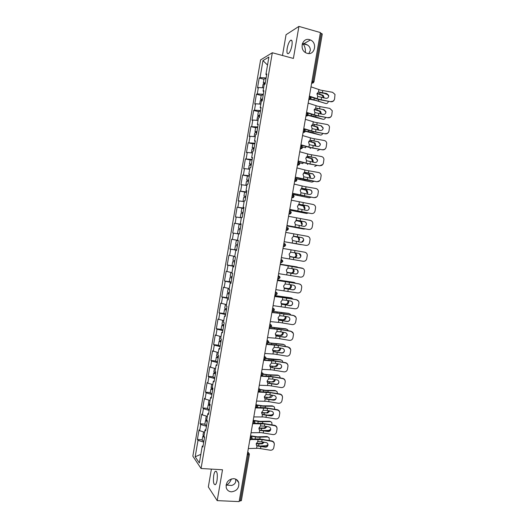 <?xml version="1.0" encoding="UTF-8"?>
<svg xmlns="http://www.w3.org/2000/svg" width="528" height="528" viewBox="0 0 528 528"><rect width="100%" height="100%" fill="white"/><g stroke="black" fill="none" stroke-linecap="round" stroke-linejoin="round"><path stroke-width="0.79" d="M308.827 53.552L310.266 50.576C310.543 46.992 308.425 44.689 303.917 43.679L302.762 43.58L303.244 44.068C304.88 46.24 305.587 49.051 305.349 52.496M307.197 53.335C314.648 55.744 317.744 42.841 310.398 39.963L309.56 39.666C302.3 37.237 298.94 49.691 306.002 52.873L307.197 53.335M231.449 478.916C230.122 482.024 228.492 484.077 226.552 485.074L231.535 485.476C234.003 484.783 235.402 483.43 235.745 481.411L235.66 479.114M231.396 491.825C236.815 491.08 239.27 488.024 238.762 482.665C237.943 480.242 236.247 478.909 233.673 478.652C228.314 479.332 225.832 482.341 226.222 487.681C227.02 490.195 228.743 491.581 231.396 491.825M213.695 475.57C214.084 473.411 214.619 471.999 215.292 471.319C217.127 471.002 217.708 474.025 217.048 480.401C216.658 482.552 216.13 483.971 215.45 484.645C213.609 484.922 213.022 481.899 213.695 475.57M302.359 43.573L302.762 43.58L302.471 43.355M287.179 48.325C287.971 44.365 289.1 41.686 290.578 40.293C292.043 39.62 292.492 41.356 291.925 45.514C291.126 49.493 289.997 52.166 288.539 53.539C287.06 54.206 286.612 52.47 287.179 48.325M211.398 469.108L208.336 486.955L217.199 500.63L239.131 501.6L320.404 32.564L298.921 26.4L286.051 34.723L282.48 55.493M260.594 59.902L192.845 456.159L201.056 468.494L272.316 52.754L260.594 59.902M200.845 454.357L195.195 456.766L199.366 462.964L202.25 446.114L202.904 447.005L204.6 437.111L203.94 436.26L205.029 429.924L205.88 429.653M195.195 456.766L198.007 440.319L197.393 439.474L202.191 439.824M204.626 432.254L199.657 430.69L199.03 429.884L197.393 439.474M199.657 430.69L200.713 424.505L200.086 423.72L204.884 424.109M207.346 416.374L202.363 414.869L201.729 414.117L200.086 423.72M202.363 414.869L203.419 408.672L202.785 407.946L207.583 408.368M210.071 400.475L205.075 399.023L204.428 398.33L202.785 407.946M205.075 399.023L206.131 392.819L205.484 392.146L210.276 392.608M212.797 384.556L207.788 383.156L207.134 382.516L205.484 392.146M207.788 383.156L208.85 376.946L208.19 376.325L212.982 376.827M215.53 368.61L210.507 367.27L209.84 366.683L208.19 376.325M210.507 367.27L211.57 361.053L210.903 360.492L215.688 361.027M218.262 352.645L212.553 350.83L210.903 360.492M213.226 351.358L214.289 345.134L213.616 344.626L218.394 345.2M221.001 336.659L215.266 334.957L213.616 344.626M215.952 335.432L217.021 329.195L216.328 328.746L221.113 329.36L222.941 330.073M223.747 320.648L217.985 319.064L216.328 328.746M218.678 319.48L219.747 313.236L219.047 312.84L223.852 313.493M226.492 304.616L220.711 303.145L219.047 312.84M221.41 303.508L222.486 297.251L221.773 296.914L226.756 297.634M229.244 288.565L223.436 287.212L221.773 296.914M224.149 287.509L225.218 281.246L224.499 280.969L230.261 281.846M231.957 272.725L226.162 271.247L224.499 280.969M226.888 271.491L227.964 265.221L227.231 265.003L233.904 266.072M234.749 256.397L228.901 255.268L227.231 265.003M229.634 255.453L230.71 249.176L229.97 249.011L236.636 250.133M266.138 77.939L260.06 77.59L262.964 60.608L268.897 57.044L265.921 74.448L266.818 73.966L265.069 84.17L264.178 84.612L263.063 91.139L263.947 90.717L262.205 100.907L261.32 101.29L260.205 107.798L261.083 107.441L259.34 117.619L258.469 117.935L257.354 124.443L258.225 124.146L256.483 134.303L255.625 134.561L254.509 141.055L255.367 140.824L253.625 150.968L252.78 151.166L251.665 157.654L252.509 157.483L250.774 167.614L249.935 167.746L248.827 174.22L249.658 174.115L247.929 184.232L247.104 184.305L245.995 190.773L246.814 190.72L245.084 200.825L244.266 200.838L243.164 207.299L243.976 207.313L242.246 217.397L241.441 217.351L240.339 223.799L241.138 223.872L239.408 233.95L238.616 233.838L237.514 240.28L238.3 240.412L231.634 239.263L229.97 249.011M232.379 239.395L233.455 233.105L232.709 233L234.379 223.238L241.039 224.446M241.065 224.268L234.379 223.238M235.132 223.311L236.207 217.021L235.448 216.968L237.118 207.194L243.778 208.454M243.837 208.098L237.118 207.194M237.884 207.207L238.966 200.904L238.194 200.917L239.87 191.129L245.15 192.172M246.616 191.908L239.87 191.129M240.643 191.083L241.725 184.774L240.946 184.84L242.623 175.039L247.474 176.035M249.388 175.692L242.623 175.039M243.408 174.933L244.49 168.617L243.698 168.742L245.375 158.928L250.127 159.944M252.173 159.456L245.375 158.928M246.173 158.763L247.256 152.44L246.457 152.625L248.134 142.798L252.879 143.847M254.958 143.194L248.134 142.798M248.945 142.573L250.028 136.237L249.216 136.481L250.899 126.641L255.638 127.73M257.75 126.918L250.899 126.641M251.717 126.364L252.806 120.014L251.981 120.318L253.664 110.464L258.403 111.593M260.542 110.609L254.496 110.128L253.664 110.464M254.496 110.128L255.585 103.772L254.747 104.135L256.436 94.268L261.169 95.436M263.34 94.288L257.275 93.865L256.436 94.268M257.275 93.865L258.364 87.503L257.519 87.925L259.208 78.045L263.941 79.253M260.06 77.59L259.208 78.045M231.634 239.263L237.514 240.28M238.3 240.412L236.577 250.477L235.798 250.298L234.696 256.733L235.475 256.931L233.752 266.977L232.98 266.746L231.878 273.167L232.643 273.425L230.927 283.457L230.168 283.166L229.066 289.575L229.825 289.898L228.109 299.917L227.357 299.561L226.261 305.963L227.007 306.346L225.291 316.351L224.552 315.935L223.456 322.331L224.189 322.766L222.479 332.759L221.753 332.284L220.658 338.672L221.384 339.174L219.674 349.147L218.955 348.612L217.859 354.994L218.572 355.549L216.869 365.515L216.163 364.921L215.074 371.29L215.774 371.91L214.071 381.856L213.371 381.203L212.282 387.565L212.975 388.245L211.273 398.178L210.586 397.465L209.497 403.821L210.177 404.554L208.481 414.48L207.808 413.708L206.719 420.05L207.385 420.842L205.689 430.756L205.029 429.924M206.455 426.287L200.713 424.505M209.18 410.388L203.419 408.672M207.808 413.708L208.652 413.477M211.906 394.475L206.131 392.819M210.586 397.465L211.424 397.267M214.639 378.536L208.85 376.946M213.371 381.203L214.21 381.044M217.371 362.571L211.57 361.053M216.163 364.921L216.995 364.795M220.11 346.592L214.289 345.134M218.955 348.612L219.78 348.52M222.856 330.587L217.021 329.195M221.753 332.284L222.572 332.224M225.601 314.563L219.747 313.236M224.552 315.935L225.37 315.909M228.347 298.511L222.486 297.251M227.357 299.561L228.169 299.567M231.099 282.44L225.218 281.246M230.168 283.166L230.967 283.206M233.858 266.35L227.964 265.221M232.98 266.746L233.779 266.825M236.617 250.239L230.71 249.176M235.798 250.298L236.59 250.417M238.59 233.97L233.455 233.105M241.362 217.826L236.207 217.021M240.339 223.799L241.118 223.971M244.127 201.656L238.966 200.904M243.164 207.299L243.943 207.504M246.906 185.46L241.725 184.774M245.995 190.773L246.767 191.011M249.678 169.25L244.49 168.617M248.827 174.22L249.592 174.504M252.463 153.014L247.256 152.44M251.665 157.654L252.43 157.964M255.248 136.752L250.028 136.237M254.509 141.055L255.262 141.405M258.034 120.47L252.806 120.014M257.354 124.443L258.106 124.826M260.825 104.168L255.585 103.772M260.205 107.798L260.951 108.22M263.624 87.846L258.364 87.503M263.063 91.139L263.802 91.595M311.995 81.088L313.012 81.352L321.328 33.37L320.318 33.079M321.328 33.37L322.271 33.997L313.969 81.88L313.012 81.352L312.193 83.16L311.652 83.074M267.531 65.05L262.964 60.608M265.921 74.448L266.653 74.943M241.296 500.498L239.237 501.006M217.199 500.63L222.512 469.768L201.056 468.494M272.316 52.754L293.396 58.436L298.921 26.4M203.735 442.16L198.007 440.319M202.25 446.114L203.108 445.817M226.063 485.272L226.552 485.074L226.116 484.915M326.759 93.575L328.673 95.383L328.7 96.353C328.31 97.766 327.386 98.426 325.934 98.32L317.691 96.4L316.965 93.826L318.45 92.024L322.265 93.1L326.759 93.575L319.235 92.077M334.264 99.858C333.557 101.284 332.422 101.917 330.851 101.752L318.958 99.304L309.395 96.122M310.636 96.934L318.437 99.495L330.851 101.752M330.977 101.482C332.871 101.62 334.072 100.762 334.587 98.921L335.003 94.426L332.574 92.301L320.555 90.116L310.999 86.843M328.581 96.637L328.555 95.667L326.647 93.859M317.117 93.271L323.195 95.344L324.258 98.023M308.748 99.832L310.662 99.178L314.002 99.772L325.677 103.475L315.751 100.445L310.365 99.396M325.677 103.475C327.017 103.772 327.928 103.052 328.403 101.323M328.574 95.766L327.578 94.631L324.621 93.509M323.387 97.871L322.304 95.423L317.018 93.575M262.482 87.773L263.089 84.236L265.115 83.906M264.653 83.886L263.3 82.988L265.333 82.652M263.3 82.988L263.987 78.976L266.02 78.626M265.267 83.021L264.647 83.233L265.155 83.662M323.961 109.659L325.901 111.619L325.901 112.438C325.512 113.85 324.588 114.503 323.136 114.398L314.893 112.51L314.16 109.963L315.652 108.141L323.961 109.659L316.437 108.181M331.426 116.008C330.7 117.368 329.578 117.962 328.06 117.797L316.166 115.394L306.577 112.372M306.517 112.695L315.645 115.553L328.06 117.797M328.172 117.553C330.066 117.691 331.267 116.84 331.782 114.998L332.264 110.741L329.769 108.385L317.764 106.214L308.18 103.105M325.789 112.688L325.789 111.87L323.849 109.916M321.169 125.723L323.123 127.796L323.11 128.495C322.714 129.908 321.796 130.561 320.344 130.456L312.101 128.601L311.368 126.073L312.86 124.238L321.169 125.723L313.645 124.271M328.574 132.145C327.835 133.432 326.726 133.987 325.268 133.822L313.375 131.459L303.765 128.594M303.712 128.885L312.86 131.584L325.268 133.822M325.38 133.61C327.268 133.742 328.469 132.898 328.984 131.056L329.498 126.984C329.182 125.605 328.337 124.766 326.971 124.45L314.965 122.291L305.369 119.341M322.997 128.72L323.017 128.02L321.064 125.948M318.377 141.768L320.344 143.92L320.318 144.54C319.922 145.946 319.004 146.599 317.552 146.494L309.309 144.672L308.57 142.164L310.068 140.309L318.377 141.768L310.86 140.329M325.71 148.289C324.951 149.477 323.869 149.992 322.476 149.82L310.589 147.503L300.96 144.797M300.914 145.048L310.081 147.602L322.476 149.82M322.582 149.642C324.476 149.78 325.677 148.929 326.185 147.094L326.726 143.154C326.449 141.715 325.598 140.831 324.179 140.494L312.18 138.349L302.557 135.557M320.212 144.725L320.239 144.118L318.278 141.959M315.586 157.786L317.559 160.01L317.526 160.552C317.137 161.957 316.213 162.611 314.767 162.505L306.524 160.717L305.785 158.235L307.283 156.361L308.068 156.374L307.23 156.374L315.586 157.786L308.068 156.374M322.813 164.446L319.691 165.799L307.804 163.522L298.155 160.981M298.115 161.192L307.303 163.594L319.691 165.799M319.796 165.653C321.684 165.785 322.885 164.941 323.393 163.106L323.948 159.278C323.704 157.786 322.852 156.869 321.387 156.519L309.395 154.387L299.752 151.754M317.427 160.717L317.46 160.169L315.493 157.951M314.648 176.682L312.807 173.785L314.741 176.55C314.351 177.956 313.434 178.603 311.982 178.497L303.805 176.794L302.999 174.28L304.498 172.392L305.29 172.392L304.583 172.372M319.876 180.629L316.912 181.757L295.357 177.137M295.324 177.309L304.524 179.566L316.912 181.757M317.011 181.639C318.899 181.777 320.1 180.926 320.608 179.098L321.163 175.362C320.951 173.831 320.1 172.88 318.602 172.517L306.61 170.399L296.954 167.924M312.807 173.785L305.29 172.392M304.524 172.385L312.715 173.923M314.391 109.23L320.496 111.23L321.46 114.107M308.141 115.157L313.5 116.2L322.931 119.249L307.996 115.388M322.931 119.249C324.166 119.526 325.05 118.899 325.585 117.368M324.905 110.451L323.189 109.798M320.615 113.956L319.612 111.283L314.279 109.501M259.69 104.082L260.304 100.472L262.324 100.214M262.324 100.188L260.522 99.224L262.535 98.96M260.522 99.224L261.208 95.218L263.228 94.934M262.482 99.29L261.862 99.469L262.383 99.865M311.678 125.176L317.797 127.09L318.648 130.159M305.435 131.102L310.735 132.119L320.192 135.003L305.389 131.32M320.192 135.003C321.314 135.254 322.172 134.713 322.753 133.386M317.856 129.822L316.919 127.129L311.566 125.407M256.898 120.371L257.532 116.681L259.532 116.49M259.558 116.332L257.743 115.434L259.75 115.243M257.743 115.434L258.43 111.434L260.436 111.223M259.697 115.533L259.083 115.678L259.611 116.041M308.992 141.101L315.104 142.936L315.81 146.19M302.584 146.995L305.58 147.728M317.453 150.731L319.895 149.371M315.117 145.576L314.226 142.949L308.873 141.299M254.113 136.64L254.76 132.871L256.747 132.746M254.641 136.693L255.255 136.693M256.799 132.449L254.971 131.624L256.964 131.498M254.971 131.624L255.658 127.631L257.651 127.486M256.918 131.756L256.311 131.868L256.846 132.191M306.319 157.001L312.411 158.756L313.249 161.33L312.959 162.195M299.534 162.829L302.828 163.588M314.721 166.439L317.005 165.337M312.378 161.311L311.54 158.743L306.2 157.172M251.328 152.889L251.988 149.041L253.968 148.982M251.579 152.915L252.476 152.915M254.041 148.54L252.206 147.794L254.179 147.734M252.206 147.794L252.886 143.807L254.866 143.728M254.146 147.952L253.546 148.038L254.08 148.328M303.673 172.894L309.718 174.557L310.517 177.065L310.075 178.167M296.122 178.583L311.989 182.127L296.34 178.754M311.989 182.127L314.087 181.269M309.646 177.025L308.854 174.524L303.554 173.026M248.549 169.112L249.223 165.185L251.189 165.198M248.602 169.118L249.704 169.112M251.288 164.617L249.44 163.944L251.401 163.951M249.44 163.944L250.12 159.958L252.087 159.951M251.374 164.129L250.78 164.182L251.321 164.439M311.876 192.621L311.909 192.179C311.804 190.938 311.144 190.166 309.943 189.869L310.022 189.763C311.23 190.067 311.89 190.839 311.995 192.08L311.962 192.522C311.573 193.928 310.649 194.575 309.203 194.469L300.973 192.753L300.214 190.304L301.719 188.404L302.511 188.39L301.943 188.357M316.853 196.838L314.134 197.696L292.558 193.274M292.532 193.406L314.134 197.696M314.226 197.604C316.114 197.743 317.315 196.898 317.823 195.07L318.384 191.407C318.199 189.842 317.341 188.872 315.817 188.503L303.838 186.391L294.155 184.074M310.022 189.763L302.511 188.39M301.825 188.377L309.943 189.869M301.059 188.76L307.032 190.337L307.778 192.779L307.164 194.119M292.387 194.258L309.263 197.795L292.373 194.357M309.263 197.795L311.131 197.175M306.92 192.72L306.167 190.278L300.94 188.866M245.791 185.315L246.464 181.309L248.417 181.388M245.784 185.282L246.932 185.288M248.536 180.668L246.675 180.068L248.629 180.147M246.675 180.068L247.355 176.088L249.315 176.154M248.602 180.286L248.015 180.305L248.563 180.53M309.104 208.547L309.137 208.144C309.045 206.884 308.392 206.105 307.171 205.795L307.25 205.722C308.471 206.026 309.131 206.811 309.217 208.072L309.184 208.474C308.794 209.88 307.877 210.527 306.431 210.421L298.148 208.692L297.436 206.309L298.94 204.389L299.739 204.369L299.31 204.329M289.747 209.484L311.447 213.556L289.766 209.392M311.447 213.556C313.335 213.688 314.536 212.843 315.044 211.015L315.605 207.418C315.44 205.828 314.582 204.838 313.031 204.461L291.357 200.204M307.25 205.722L299.739 204.369M299.145 204.349L307.171 205.795M298.472 204.613L304.346 206.092L305.052 208.474L304.214 210.038M289.648 210.085L306.537 213.444L289.634 210.157M306.537 213.444L308.121 213.055M304.194 208.395L303.488 206.012L298.366 204.686M243.481 201.557L243.025 201.379L243.705 197.413L245.645 197.558M243.025 201.379L244.167 201.439M245.791 196.7L243.916 196.172L245.857 196.317M243.916 196.172L244.596 192.199L246.543 192.331M245.837 196.423L245.256 196.409L245.81 196.601M303.587 226.387C305.032 226.492 305.943 225.845 306.332 224.446L306.372 224.077C306.293 222.803 305.633 222.011 304.405 221.701L304.478 221.654C305.712 221.971 306.365 222.763 306.445 224.037L306.412 224.407C306.022 225.806 305.105 226.453 303.659 226.354L295.33 224.611L294.664 222.295L296.683 220.288M286.968 225.542L308.675 229.475L286.975 225.489M308.675 229.475C310.563 229.614 311.758 228.769 312.266 226.948L312.827 223.403C312.688 221.786 311.83 220.783 310.259 220.394L288.565 216.308M304.478 221.654L296.967 220.321M296.492 220.295L304.405 221.701M295.937 220.447L301.66 221.826L302.326 224.149L301.198 225.925M286.909 225.892L303.818 229.073L286.902 225.931M303.818 229.073L305.032 228.895M301.475 224.044L300.802 221.727L295.845 220.493M241.375 217.734L240.273 217.457L240.953 213.49L242.88 213.708M240.273 217.457L241.402 217.569M243.052 212.711L241.164 212.256L243.091 212.467M241.164 212.256L241.844 208.289L243.771 208.481M243.078 212.533L242.504 212.487L243.058 212.645M301.462 242.286L303.607 239.983C303.541 238.702 302.881 237.904 301.64 237.587L301.706 237.567C302.953 237.884 303.607 238.689 303.673 239.969L303.64 240.319C303.25 241.718 302.333 242.359 300.894 242.26L292.519 240.511L291.892 238.253L293.403 236.3L294.07 236.234M293.951 243.309L305.903 245.381L293.951 243.309M305.903 245.381C307.791 245.513 308.986 244.675 309.494 242.854L310.055 239.356C309.929 237.725 309.071 236.709 307.487 236.313L285.78 232.393M301.706 237.567L294.202 236.254M293.878 236.227L301.64 237.587M293.489 236.273L298.973 237.541L299.6 239.804L298.049 241.765M301.105 244.682L284.17 241.692L301.752 244.675M298.756 239.679L298.122 237.415L293.429 236.293M239.422 233.864L237.527 233.508L238.201 229.548L240.115 229.832M237.527 233.508L239.435 233.812M239.428 233.825L238.861 233.739L239.428 233.851M240.306 228.697L238.412 228.314L240.326 228.591M238.412 228.314L239.092 224.354L241.006 224.618M240.319 228.624L239.752 228.545L240.313 228.67M294.584 252.707L298.94 253.46C300.194 253.783 300.854 254.588 300.907 255.882L300.874 256.205C300.485 257.605 299.567 258.245 298.129 258.146L289.714 256.39L289.126 254.192L290.638 252.226L294.584 252.707L294.961 250.523L282.995 248.457L304.689 252.199M294.961 250.523L304.715 252.206C306.319 252.608 307.171 253.631 307.283 255.281L306.722 258.74C306.214 260.555 305.019 261.4 303.138 261.261L281.411 257.611M290.393 256.806L298.069 258.119C299.508 258.225 300.419 257.578 300.808 256.186L299.072 253.486M289.852 249.638L299.937 251.374L289.852 249.638M290.129 256.7L294.723 257.453L290.09 256.674M295.825 252.925L296.881 255.44C296.538 256.819 295.819 257.492 294.723 257.453M293.885 257.301C294.974 257.334 295.693 256.667 296.036 255.288L294.994 252.78M237.362 245.89L235.455 245.586L237.356 245.936M235.455 245.586L234.782 249.539L236.676 249.909M237.356 245.923L236.795 245.817L237.362 245.903M236.346 240.398L238.247 240.728L236.346 240.398L235.666 244.352L237.567 244.702M238.247 240.728L237.679 240.629L238.247 240.722M291.826 268.58L296.182 269.333C297.442 269.656 298.096 270.468 298.148 271.775L298.115 272.078C297.726 273.471 296.809 274.111 295.37 274.012L286.915 272.243L286.367 270.112L287.879 268.125L291.826 268.58L292.202 266.396L280.216 264.495M292.202 266.396L301.95 268.079C303.567 268.488 304.418 269.524 304.517 271.181L303.956 274.6C303.448 276.415 302.254 277.259 300.373 277.121L278.632 273.636M287.456 272.626L295.31 273.953C296.749 274.058 297.667 273.418 298.049 272.026L297.205 269.782M280.223 264.455L303.026 268.481M298.155 267.392L280.269 264.178M280.269 264.211L297.231 266.957M287.034 272.362L292.004 273.095L286.968 272.303M293.594 268.891L294.169 271.055C293.819 272.435 293.099 273.115 292.004 273.095M291.166 272.917C292.261 272.936 292.981 272.257 293.33 270.877L292.789 268.745M234.63 261.835L232.716 261.604L234.597 262.02M232.716 261.604L232.036 265.551L233.924 265.987M234.61 261.967L234.049 261.829L234.623 261.881M234.722 256.549L233.6 256.417L232.927 260.37L234.815 260.786M233.6 256.417L234.703 256.667M289.067 284.434L293.423 285.186C294.69 285.509 295.35 286.328 295.383 287.641L295.357 287.925C294.967 289.311 294.05 289.958 292.611 289.852L284.117 288.083L283.602 286.011L285.12 284.005L289.067 284.434L289.45 282.249L277.444 280.513M289.45 282.249L299.191 283.932C300.815 284.341 301.666 285.384 301.752 287.06L301.191 290.446C300.689 292.261 299.495 293.099 297.614 292.961L275.86 289.648M284.585 288.446L292.558 289.773C293.997 289.872 294.914 289.232 295.297 287.839L294.921 286.11M277.457 280.441L299.125 283.859L300.947 284.889M295.779 283.279L293.687 282.322L277.55 279.886M277.543 279.946L294.518 282.513M284.071 288.031L289.291 288.717L283.998 287.938M291.119 284.79L291.456 286.645C291.106 288.024 290.387 288.717 289.291 288.717M288.453 288.519C289.555 288.512 290.275 287.826 290.624 286.447L290.327 284.651M231.904 277.754L229.977 277.596L231.851 278.078M229.977 277.596L229.297 281.536L231.172 282.038M231.865 277.992L231.31 277.82L231.891 277.84M230.861 272.422L230.188 276.362L232.063 276.844M286.315 300.26L290.671 301.013C291.944 301.343 292.598 302.168 292.631 303.481L292.598 303.745C292.208 305.138 291.298 305.778 289.859 305.679L281.332 303.904L280.85 301.884L282.368 299.864L286.315 300.26L286.697 298.082L274.672 296.512M286.697 298.082L296.432 299.759C298.069 300.175 298.921 301.224 298.993 302.907L298.439 306.266C297.931 308.075 296.736 308.913 294.862 308.781L273.088 305.633M281.741 304.247L289.813 305.56C291.251 305.666 292.162 305.026 292.552 303.64L292.387 302.293M274.692 296.399L296.373 299.66L298.544 301.191M293.291 299.125L290.987 297.832L274.831 295.568M274.817 295.66L291.819 298.049M281.167 303.692L286.579 304.319L281.094 303.567M288.572 300.65L288.75 302.221C288.4 303.6 287.674 304.3 286.579 304.319M285.747 304.095C286.849 304.075 287.569 303.376 287.918 301.996L287.773 300.518M290.987 297.832L291.443 297.95M229.178 293.654L227.238 293.568L229.099 294.116M227.238 293.568L226.565 297.508L228.426 298.076M229.119 293.99L228.571 293.792L229.159 293.779M228.235 288.361L227.449 292.34L229.31 292.882M228.122 288.4L229.211 288.757M283.569 316.074L287.918 316.82C289.199 317.15 289.852 317.981 289.879 319.301L289.846 319.552C289.463 320.938 288.545 321.578 287.107 321.479L279.609 320.272L278.546 319.704L278.098 317.737L279.616 315.704L283.569 316.074L283.945 313.896L271.9 312.49M283.945 313.896L293.68 315.572C295.324 315.988 296.175 317.044 296.234 318.74L295.68 322.067C295.178 323.875 293.984 324.713 292.109 324.581L280.183 322.568L270.323 321.592M278.916 320.034L287.067 321.334C288.506 321.44 289.417 320.793 289.806 319.414L289.74 318.344M271.927 312.338L293.627 315.44L295.97 317.354M290.75 314.939L290.281 314.167L288.288 313.328L272.771 311.342M272.098 311.355L289.12 313.566M278.302 319.341L283.866 319.902L278.236 319.183M285.971 316.483L286.044 317.77C285.694 319.15 284.968 319.856 283.866 319.902M283.048 319.651C284.143 319.612 284.869 318.905 285.219 317.526L285.179 316.351M288.288 313.328L288.889 313.5M226.459 309.533L224.506 309.52L226.354 310.134M224.506 309.52L223.832 313.447L225.68 314.081M226.387 309.976L225.845 309.738L226.433 309.692M226.466 304.768L225.397 304.379L224.717 308.293L226.565 308.906M280.823 331.861L285.173 332.607C286.46 332.944 287.113 333.769 287.126 335.095L287.1 335.333C286.711 336.719 285.8 337.359 284.361 337.26L276.863 336.072L275.768 335.485L275.352 333.571L276.87 331.525L280.823 331.861L281.206 329.683L269.135 328.442M281.206 329.683L290.928 331.36C292.578 331.782 293.429 332.845 293.482 334.541L292.928 337.847C292.426 339.656 291.238 340.487 289.357 340.355L277.438 338.356L267.564 337.537M275.715 338.177L276.124 335.808L284.328 337.088C285.767 337.187 286.678 336.547 287.06 335.168L287.047 334.303M269.168 328.251L278.553 329.129L290.882 331.195L293.324 333.392M288.156 330.726L287.628 329.683L285.595 328.799L271.022 327.149M270.824 327.268L286.42 329.063M275.471 334.97L281.167 335.458L275.411 334.785M283.338 332.29L283.345 333.3C282.995 334.679 282.269 335.399 281.167 335.458M280.342 335.188C281.45 335.128 282.176 334.415 282.52 333.036L282.539 332.152M285.595 328.799L286.334 329.03M223.74 325.393L221.78 325.446L223.615 326.132M223.648 325.934L223.113 325.664L223.707 325.591M222.644 320.397L221.991 324.225L223.826 324.898M222.796 320.43L223.727 320.76M278.084 347.629L282.427 348.374C283.721 348.711 284.374 349.543 284.387 350.869L284.354 351.094C283.972 352.48 283.061 353.12 281.622 353.021L274.124 351.846L272.996 351.245L272.606 349.384L274.124 347.318L278.084 347.629L278.461 345.457L266.376 344.375M278.461 345.457L288.182 347.127C289.839 347.549 290.69 348.619 290.737 350.321L290.182 353.602C289.681 355.41 288.486 356.242 286.612 356.11L274.699 354.123L264.805 353.456M274.124 351.846L281.589 352.816C283.028 352.915 283.939 352.282 284.321 350.896L284.335 350.189M266.416 344.15L275.814 344.876L288.136 346.936L290.631 349.345M285.536 346.487L284.975 345.173L282.909 344.256L268.633 342.824M268.521 342.982L283.727 344.533M272.666 350.585L278.461 351.001L272.613 350.374M280.678 348.071L280.645 348.81C280.295 350.189 279.569 350.922 278.461 351.001M277.649 350.711C278.751 350.632 279.484 349.899 279.827 348.526L279.873 347.932M282.909 344.256L283.754 344.54M221.027 341.227L219.054 341.352L220.882 342.104M219.054 341.352L218.387 345.279L220.202 346.045M220.922 341.867L220.387 341.57L220.988 341.464M219.905 336.389L219.265 340.131L221.087 340.877M220.295 336.488L220.988 336.732M275.352 363.37L279.688 364.115C280.982 364.452 281.635 365.29 281.642 366.623L281.615 366.835C281.233 368.221 280.322 368.861 278.883 368.755L271.392 367.607L270.23 366.986L269.867 365.171L271.385 363.092L275.352 363.37L275.728 361.205L263.617 360.287M275.728 361.205L285.437 362.868C287.1 363.297 287.951 364.373 287.991 366.082L287.437 369.343C286.935 371.144 285.747 371.976 283.873 371.844L271.966 369.864L262.046 369.356M271.392 367.607L278.857 368.524C280.295 368.63 281.2 367.99 281.589 366.61L281.615 366.023M263.663 360.023L273.082 360.611L285.397 362.65C286.796 362.974 287.635 363.832 287.918 365.231M282.883 362.221L282.328 360.65L280.223 359.687L266.026 358.439M265.973 358.644L271.273 359.462L281.041 359.99M269.874 366.188L275.768 366.518L269.834 365.944M277.992 363.825L277.952 364.3C277.603 365.68 276.877 366.419 275.768 366.518M274.956 366.208C276.065 366.109 276.791 365.369 277.141 363.99L277.174 363.686M280.223 359.687L281.134 359.997M218.321 357.047L216.335 357.238L218.143 358.057M216.335 357.238L215.662 361.159L217.47 361.99M218.196 357.786L217.668 357.456L218.275 357.311M217.173 352.367L216.546 356.017L218.354 356.829M217.879 352.546L218.262 352.678M272.62 379.097L276.956 379.843C278.249 380.18 278.903 381.018 278.903 382.351L278.876 382.556C278.494 383.935 277.583 384.575 276.151 384.476L268.66 383.341L267.465 382.708L267.128 380.945L268.653 378.847L272.62 379.097L272.996 376.933L260.865 376.18M272.996 376.933L282.698 378.596C284.368 379.025 285.219 380.101 285.245 381.817L284.698 385.057C284.196 386.859 283.008 387.691 281.134 387.559L269.234 385.592L259.294 385.235M267.722 382.978L276.131 384.212C277.563 384.318 278.474 383.678 278.857 382.298L278.89 381.81M260.918 375.877L270.356 376.319L282.665 378.345C284.117 378.688 284.962 379.592 285.199 381.058M280.21 377.923L279.675 376.101L277.543 375.098L268.138 374.755L263.248 374.009M263.267 374.253L268.561 375.058L278.355 375.428M267.109 381.764L273.068 382.015L267.089 381.5M276.111 384.212L276.87 384.226M275.293 379.559L275.26 379.771C274.916 381.15 274.184 381.902 273.068 382.015M272.263 381.678C273.379 381.566 274.105 380.82 274.454 379.441L274.454 379.414M277.543 375.098L278.52 375.441M215.615 372.841L213.616 373.105L215.417 373.982M213.616 373.105L212.949 377.018L214.744 377.916M215.47 373.679L214.949 373.322L215.563 373.144M214.441 368.32L213.827 371.884L215.629 372.761M269.887 394.799L274.223 395.545C275.524 395.881 276.17 396.719 276.17 398.059L276.144 398.257C275.761 399.637 274.85 400.27 273.418 400.171L265.927 399.056L264.713 398.409L264.396 396.693L265.921 394.581L269.887 394.799L270.263 392.641L258.119 392.047M270.263 392.641L279.959 394.297C281.635 394.733 282.487 395.809 282.506 397.531L281.965 400.752C281.457 402.554 280.276 403.385 278.401 403.253L266.508 401.293L256.549 401.089M264.937 398.666L273.405 399.881C274.837 399.98 275.741 399.346 276.124 397.967L276.164 397.558M259.314 391.73L267.63 392.007L279.932 394.02C281.437 394.383 282.282 395.32 282.48 396.845M277.51 393.604L277.028 391.532L274.864 390.496L265.439 390.304L260.291 389.525M260.41 389.816L265.861 390.628L275.669 390.839M264.356 397.327L270.382 397.498L264.356 397.03M271.92 399.623L274.144 399.623L275.656 399.023M272.567 395.261C272.21 396.62 271.478 397.366 270.382 397.498M269.577 397.135L271.715 395.116M274.864 390.496L275.906 390.859M212.645 388.601L210.903 388.951L212.692 389.895M210.903 388.951L210.236 392.858L212.018 393.815M212.751 389.552L212.236 389.162L212.85 388.951M211.708 384.252L211.114 387.73L212.903 388.674M267.161 410.487L271.491 411.226C272.798 411.569 273.445 412.408 273.445 413.747L273.418 413.932C273.035 415.312 272.125 415.945 270.692 415.846L263.201 414.751L261.961 414.091L261.664 412.421L263.195 410.289L267.161 410.487L267.538 408.322L255.367 407.893M267.538 408.322L277.226 409.985C278.909 410.421 279.754 411.497 279.774 413.219L279.226 416.427C278.725 418.222 277.543 419.054 275.669 418.922L263.782 416.975L253.803 416.929M262.159 414.328L270.679 415.529C272.111 415.628 273.022 414.995 273.405 413.622L273.438 413.272M257.057 407.53L264.911 407.669L277.207 409.675C278.744 410.051 279.596 411.022 279.754 412.586M274.784 409.259L274.382 406.936L272.191 405.867L262.739 405.827L257.063 404.976M257.4 405.332L263.162 406.184L272.996 406.237M261.624 412.87L267.696 412.955L261.644 412.546M268.013 415.067L271.465 415.008L273.253 414.13M269.828 410.942L267.696 412.955M266.897 412.573L268.957 410.791M272.191 405.867L273.293 406.256M209.537 404.356L208.197 404.771L209.972 405.781M208.197 404.771L207.53 408.672L209.299 409.702M210.032 405.398L209.524 404.983L210.151 404.738M208.982 400.158L208.402 403.557L210.177 404.56M264.442 426.149L268.772 426.888C270.072 427.231 270.725 428.069 270.719 429.409L270.692 429.594C270.31 430.967 269.399 431.6 267.967 431.501L260.482 430.426L259.215 429.759L258.938 428.129L260.469 425.984L264.442 426.149L264.812 423.991L253.961 423.707M264.812 423.991L274.501 425.647C276.184 426.083 277.028 427.165 277.042 428.888L276.5 432.082C275.999 433.877 274.811 434.702 272.943 434.57L261.063 432.637L251.064 432.742M259.387 429.977L267.96 431.152C269.392 431.257 270.296 430.617 270.686 429.244L270.712 428.96M254.562 423.291L262.192 423.317L274.487 425.311C276.058 425.7 276.903 426.697 277.028 428.3M272.065 424.895L271.742 422.321L269.518 421.219L260.053 421.337L253.433 420.347M253.849 420.743L260.462 421.72L270.316 421.608M258.905 428.399L265.01 428.393L264.218 427.99L258.951 428.043M264.31 430.531L268.792 430.373L270.653 429.389M267.069 426.598L265.01 428.393M264.218 427.99L266.171 426.446M269.518 421.219L270.679 421.641M206.573 420.116L205.491 420.572L207.253 421.648M205.491 420.572L204.824 424.466L206.58 425.561M207.319 421.232L206.818 420.783L207.148 420.559M206.263 416.051L205.696 419.357L206.877 420.235M261.723 441.791L266.046 442.53C267.353 442.873 268.006 443.711 267.993 445.051L267.967 445.229C267.584 446.602 266.68 447.236 265.247 447.137L257.763 446.081L256.476 445.401L256.212 443.81L257.75 441.652L261.723 441.791L262.099 439.633L251.566 439.481M262.099 439.633L271.775 441.289C273.458 441.725 274.309 442.807 274.316 444.536L273.775 447.718C273.273 449.506 272.092 450.331 270.224 450.199L258.344 448.279L248.332 448.536M256.621 445.599L265.247 446.761C266.68 446.86 267.584 446.226 267.967 444.853L267.993 444.622M251.968 439.025L259.479 438.946L271.762 440.92C273.365 441.322 274.217 442.339 274.309 443.975M269.346 440.51L269.102 437.686L266.851 436.55L257.36 436.821L250.536 435.811M250.628 436.187L257.77 437.23L267.643 436.966M256.199 443.903L262.33 443.81L261.538 443.381L256.278 443.52M260.773 445.995L266.125 445.718L268 444.688L267.993 445.051M262.284 439.303L264.059 439.606M264.29 442.226L262.33 443.81M261.538 443.381L263.366 442.068M266.851 436.55L268.066 436.999M203.696 435.864L202.785 436.352L204.534 437.494M202.785 436.352L202.118 440.246L203.867 441.401M204.501 436.979L204.131 436.504M203.551 431.917L202.996 435.138L203.986 436.003M240.266 501.052L248.292 454.733L247.269 454.667M249.302 454.311L248.292 454.733L247.691 452.225M311.593 83.417L313.526 82.718M309.349 96.36L309.824 96.479L310.154 97.832L309.355 99.594L308.801 99.521M306.504 112.787L306.979 112.906L307.303 114.292L306.524 116.008L305.956 115.942M305.91 116.219L307.791 115.612M303.659 129.195L304.135 129.307L304.451 130.726L303.699 132.403L303.118 132.35M303.072 132.587L304.933 132.026M300.821 145.576L301.297 145.682L301.607 147.14L300.874 148.777L300.28 148.724M300.241 148.936L302.069 148.421M297.99 161.938L298.459 162.043L298.769 163.528L298.056 165.125L297.442 165.086M297.416 165.257L299.204 164.795M295.159 178.279L295.627 178.378L295.931 179.896L295.238 181.454L294.611 181.414M294.591 181.559L296.347 181.144M292.327 194.594L292.802 194.687L293.099 196.244L292.426 197.762L291.786 197.729M291.766 197.835L293.489 197.479M289.509 210.89L289.978 210.982L290.268 212.566L289.615 214.045L288.961 214.018M288.948 214.091L290.624 213.787M286.684 227.159L287.159 227.245L287.443 228.862L286.81 230.307L286.143 230.287M286.136 230.327L287.767 230.076M283.873 243.408L285.292 244.114L285.635 245.322L284.005 246.55L283.331 246.53L284.902 246.345M281.061 259.637L281.536 259.717L281.061 259.611M280.533 262.66L281.206 262.772L282.823 261.545L282.506 260.37L281.536 259.717L281.807 261.393L281.206 262.772L280.52 262.753M278.249 275.84L278.725 275.92L278.263 275.788M277.728 278.863L278.414 278.975L280.018 277.741L279.728 276.606L278.725 275.92L278.989 277.629L278.414 278.975L277.715 278.956M275.444 292.024L275.926 292.096L275.464 291.931M274.923 295.046L275.616 295.152L277.213 293.924L276.949 292.816L275.926 292.096L276.184 293.839L275.616 295.152L274.91 295.132M272.646 308.187L273.121 308.253L272.666 308.062M272.125 311.21L272.831 311.309L274.408 310.075L274.164 308.999L273.121 308.253L273.379 310.028L272.831 311.309L272.111 311.289M269.848 324.324L270.329 324.39L269.881 324.166M269.326 327.347L270.046 327.446L271.616 326.212L271.392 325.156L270.329 324.39L270.574 326.192L270.046 327.446L269.313 327.426M267.056 340.441L267.538 340.501L267.089 340.25M266.534 343.471L267.26 343.556L268.818 342.322L268.613 341.293L267.538 340.501L267.775 342.342L267.26 343.556L266.521 343.537M264.271 356.539L264.746 356.591L264.31 356.314M261.485 372.61L261.961 372.662L261.532 372.352M258.7 388.661L259.182 388.707L258.753 388.37M255.928 404.692L256.403 404.732L255.981 404.369M253.15 420.697L253.631 420.737L253.216 420.341M250.384 436.682L250.859 436.722L250.45 436.293M247.619 452.648L249.256 453.578L249.374 454.489L241.362 500.709M283.345 246.437L284.005 246.55L284.618 245.144L284.348 243.494M263.743 359.568L264.482 359.654L266.033 358.413L265.841 357.403L264.746 356.591L264.983 358.459L264.211 359.687M260.957 375.646L261.703 375.725L263.248 374.477L263.069 373.494L261.961 372.662L262.192 374.563L261.426 375.751M258.179 391.703L258.931 391.776L260.462 390.522L260.304 389.558L259.182 388.707L259.406 390.641L258.647 391.789M255.4 407.735L256.166 407.807L257.684 406.547L257.539 405.596L256.403 404.732L256.621 406.699L255.869 407.814M252.622 423.753L253.4 423.819L254.912 422.552L254.773 421.615L253.631 420.737L253.843 422.73L253.341 423.812M249.85 439.745L250.635 439.804L252.14 438.53L252.014 437.606L250.859 436.722L251.064 438.748L250.483 439.791M317.275 98.809L317.691 96.4M318.45 92.024L318.872 89.608M322.37 92.809L322.76 90.585M321.163 99.772L321.545 97.555M319.968 92.618L319.717 94.043M318.76 99.574L318.523 100.934M314.279 98.175L314.002 99.772M322.04 95.291L322.925 95.212M314.477 114.919L314.893 112.51M315.652 108.141L316.074 105.732M319.579 108.893L319.961 106.676M318.364 115.85L318.754 113.632M311.685 131.003L312.101 128.601M312.86 124.238L313.276 121.829M316.787 124.958L317.17 122.747M315.579 131.908L315.962 129.69M308.893 147.068L309.309 144.672M310.068 140.309L310.484 137.907M313.995 141.002L314.378 138.791M312.787 147.939L313.177 145.728M306.108 163.112L306.524 160.717M307.283 156.361L307.699 153.965M311.21 157.027L311.593 154.816M310.009 163.951L310.391 161.746M303.329 179.137L303.745 176.741M304.498 172.392L304.913 169.996M308.431 173.026L308.814 170.821M307.23 179.942L307.613 177.738M317.176 108.682L316.952 109.963M315.968 115.625L315.757 116.84M311.48 114.292L311.236 115.724M319.288 111.124L320.173 111.071M314.391 124.727L314.193 125.862M313.183 131.663L312.998 132.733M308.689 130.396L308.471 131.65M316.536 126.938L317.42 126.905M311.606 140.745L311.434 141.735M310.405 147.675L310.24 148.599M305.897 146.474L305.712 147.556M313.79 142.732L314.668 142.718M308.827 156.75L308.682 157.588M307.626 163.667L307.487 164.446M303.112 162.525L302.953 163.442M311.051 158.499L311.923 158.512M306.049 172.729L305.93 173.422M304.854 179.632L304.742 180.266M300.333 178.563L300.201 179.309M308.312 174.253L309.184 174.286M300.551 195.136L300.967 192.746M301.719 188.404L302.135 186.008M305.653 189.004L306.035 186.806M304.451 195.914L304.834 193.717M303.277 188.681L303.184 189.235M302.082 195.584L301.996 196.073M297.554 194.575L297.455 195.149M305.58 189.981L306.445 190.04M297.772 211.114L298.188 208.725M298.94 204.389L299.356 202M302.881 204.963L303.263 202.765M301.679 211.86L302.062 209.662M300.511 204.62L300.439 205.029M299.317 211.51L299.257 211.853M294.782 210.566L294.71 210.976M302.854 205.689L303.706 205.768M295.007 227.073L295.416 224.684M296.168 220.354L296.584 217.972M300.109 220.902L300.491 218.704M298.914 227.792L299.297 225.595M300.122 221.377L300.98 221.483M292.235 243.005L292.651 240.623M293.403 236.3L293.819 233.917M297.343 236.815L297.726 234.623M296.149 243.698L296.531 241.507M297.403 237.046L298.247 237.171M289.476 258.925L289.885 256.542M290.638 252.226L291.053 249.843M293.39 259.578L293.766 257.393M286.717 274.817L287.126 272.441M287.879 268.125L288.288 265.749M290.631 275.444L291.014 273.26M283.958 290.684L284.374 288.314M285.12 284.005L285.529 281.635M287.879 291.284L288.255 289.106M284.75 288.519L285.107 288.605M285.978 288.295L285.919 288.644M282.592 280.804L282.533 281.14M281.206 306.537L281.622 304.168M282.368 299.864L282.777 297.495M285.127 307.105L285.509 304.927M281.866 304.306L282.355 304.445M284.434 297.185L284.361 297.614M283.259 303.956L283.173 304.445M279.866 296.512L279.781 297.02M278.461 322.364L278.87 320.001M279.616 315.704L280.025 313.335M282.381 322.905L282.757 320.727M278.989 320.074L279.609 320.272M281.714 312.833L281.615 313.401M280.54 319.598L280.434 320.225M277.147 312.2L277.028 312.873M276.87 331.525L277.279 329.155M279.642 338.686L280.018 336.514M276.131 335.815L276.863 336.072M279.002 328.462L278.876 329.168M277.827 335.214L277.695 335.986M274.428 327.868L274.283 328.706M272.976 353.965L273.385 351.602M274.124 347.318L274.54 344.956M276.903 354.44L277.279 352.275M276.289 344.071L276.144 344.923M275.121 350.816L274.963 351.727M271.715 343.517L271.544 344.513M270.237 369.725L270.646 367.369M271.385 363.092L271.795 360.736M274.164 370.181L274.54 368.009M273.583 359.654L273.412 360.644M272.415 366.392L272.23 367.448M269.003 359.139L268.805 360.307M267.505 385.473L267.914 383.117M268.653 378.847L269.062 376.49M271.438 385.895L271.814 383.731M267.881 382.998L268.66 383.341M270.877 375.223L270.686 376.352M269.709 381.949L269.504 383.143M266.297 374.748L266.066 376.075M264.772 401.194L265.181 398.845M265.921 394.581L266.33 392.231M268.706 401.59L269.082 399.425M265.162 398.693L265.927 399.056M268.178 390.766L267.96 392.04M267.01 397.485L266.779 398.818M263.591 390.331L263.333 391.822M262.046 416.902L262.456 414.553M263.195 410.289L263.604 407.946M265.987 417.265L266.356 415.107M262.436 414.361L263.201 414.751M265.485 406.296L265.241 407.702M264.317 413.002L264.059 414.473M260.891 405.893L260.608 407.55M259.321 432.584L259.73 430.234M260.469 425.984L260.878 423.634M263.261 432.92L263.637 430.762M274.501 425.647L274.487 425.311M267.967 431.501L267.96 431.152M259.723 430.01L260.482 430.426M262.792 421.799L262.522 423.35M261.624 428.498L261.347 430.109M258.199 421.436L257.882 423.258M256.601 448.246L257.011 445.903M257.75 441.652L258.152 439.309M260.548 448.549L260.918 446.398M271.775 441.289L271.762 440.92M265.247 447.137L265.247 446.761M257.004 445.639L257.763 446.081M260.099 437.283L259.809 438.973M258.938 443.975L258.634 445.724M255.506 436.96L255.156 438.94M302.089 44.728L303.244 44.068M303.917 43.679L310.398 39.963M236.287 479.431L238.762 482.665M215.292 471.319L216.388 471.385M290.578 40.293L291.878 40.656M302.927 43.732L307.659 45.052M311.659 83.021L312.193 83.16L313.969 81.88M308.814 99.455L309.355 99.594L311.117 98.327L310.292 96.69M305.969 115.876L306.524 116.008L308.273 114.748L307.52 113.164M303.131 132.271L303.699 132.403L305.428 131.149L304.748 129.617M300.293 148.645L300.874 148.777L302.59 147.523L301.97 146.045M297.455 164.993L298.056 165.125L299.752 163.885L299.198 162.452M294.631 181.328L295.238 181.454L296.921 180.213L296.413 178.834M291.799 197.637L292.426 197.762L294.096 196.528L293.634 195.195M288.981 213.926L289.615 214.045L291.271 212.81L290.855 211.523M286.163 230.188L286.81 230.307L288.453 229.079L288.07 227.832M258.76 388.337L259.235 388.714M256.001 404.263L256.568 404.758M253.242 420.163L253.902 420.79M250.49 436.042L251.229 436.801M247.744 451.895L248.549 452.786M322.304 95.423L323.195 95.344M319.612 111.283L320.496 111.23M316.919 127.129L317.797 127.09M314.226 142.949L315.104 142.936M311.54 158.743L312.411 158.756M308.854 174.524L309.718 174.557M306.167 190.278L307.032 190.337M303.488 206.012L304.346 206.092M300.802 221.727L301.66 221.826M298.122 237.415L298.973 237.541M295.449 253.084L296.294 253.235M293.192 268.818L293.608 268.904M221.78 325.446L221.107 329.373M270.706 429.066L270.719 429.409"/></g></svg>
